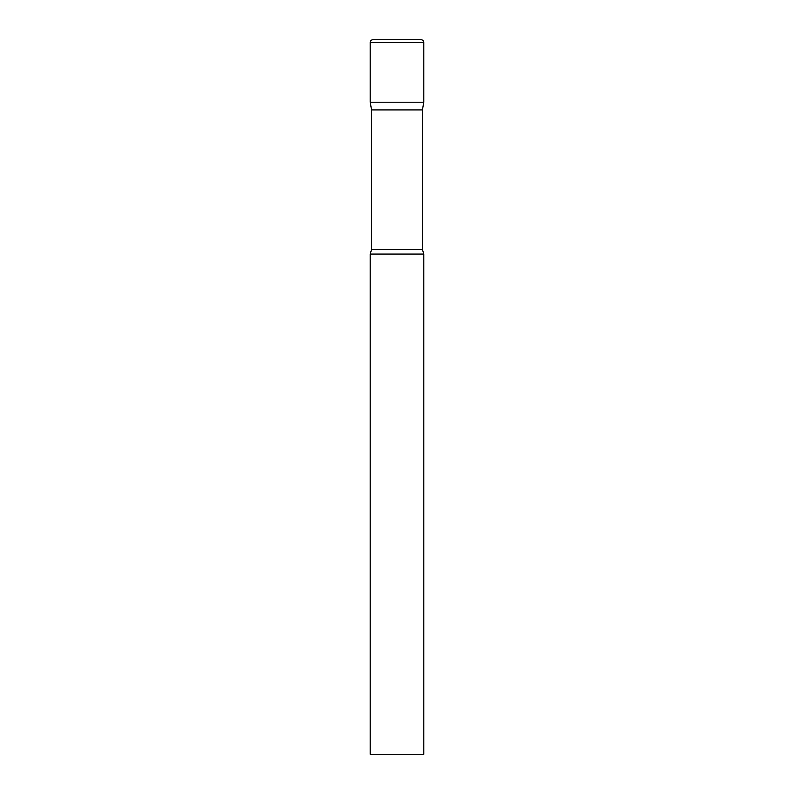 <?xml version="1.0" encoding="UTF-8"?>
<svg xmlns="http://www.w3.org/2000/svg" width="794" height="794" viewBox="0 0 794 794"><rect width="100%" height="100%" fill="white"/><g stroke="black" fill="none" stroke-linecap="round" stroke-linejoin="round"><path stroke-width="1.19" d="M422.438 109.909L422.438 249.445L371.562 249.445L371.562 109.909L422.438 109.909L423.798 102.218L370.203 102.218L423.798 102.218L423.798 42.558A2.858 2.858 0 0 0 420.939 39.7L373.061 39.7A2.858 2.858 0 0 0 370.203 42.558L423.798 42.558M371.562 109.909L370.203 102.218L370.203 42.558M397 254.08L370.203 254.08L370.203 754.3L423.798 754.3L423.798 254.08L397 254.08M371.562 249.445L370.203 254.08M422.438 249.445L423.798 254.08"/></g></svg>
